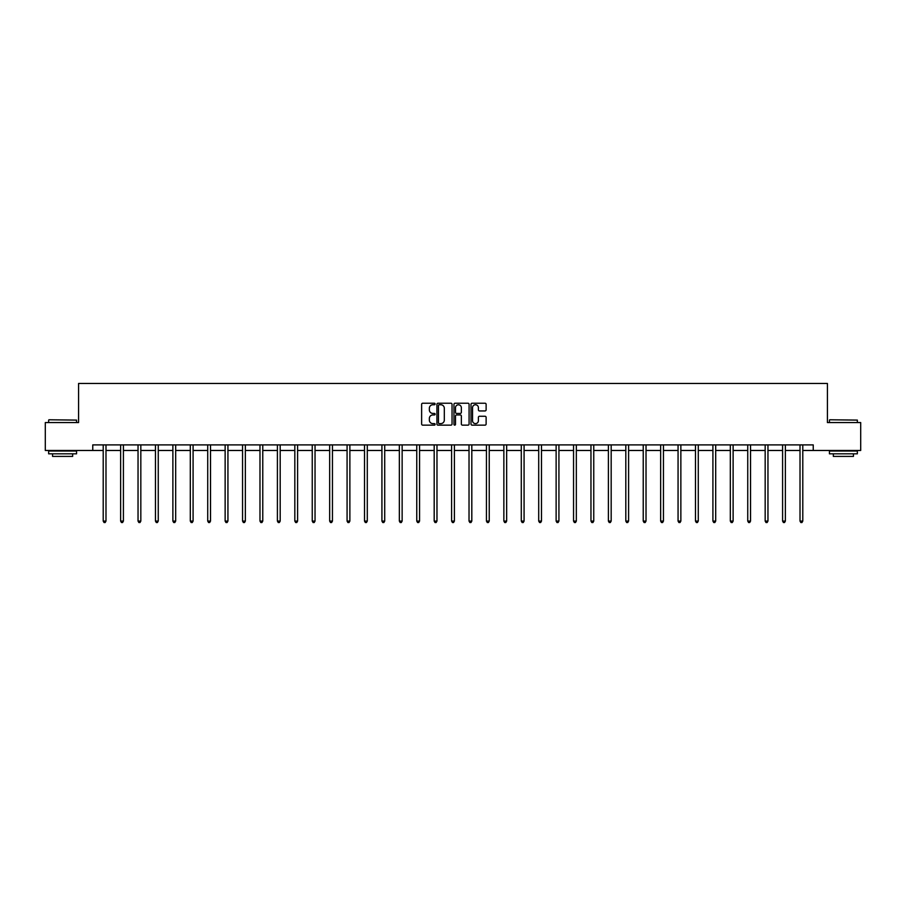 <?xml version="1.0" encoding="UTF-8"?>
<svg xmlns="http://www.w3.org/2000/svg" width="906" height="906" viewBox="0 0 906 906"><rect width="100%" height="100%" fill="white"/><g stroke="black" fill="none" stroke-linecap="round" stroke-linejoin="round"><path stroke-width="1.36" d="M435.129 403.985A0.77 0.77 0 0 0 434.37 403.227L422.717 403.227A1.099 1.099 0 0 0 421.63 404.314L421.63 424.053A1.099 1.099 0 0 0 422.717 425.14L434.37 425.14A0.77 0.77 0 0 0 435.129 424.382A0.77 0.77 0 0 0 434.37 423.612L432.864 423.612A3.511 3.511 0 0 1 429.353 420.101L429.353 418.459A3.511 3.511 0 0 1 432.864 414.948L434.37 414.948A0.77 0.77 0 0 0 435.129 414.189A0.77 0.77 0 0 0 434.37 413.419L432.864 413.419A3.511 3.511 0 0 1 429.353 409.908L429.353 408.266A3.511 3.511 0 0 1 432.864 404.755L434.37 404.755A0.77 0.77 0 0 0 435.129 403.985M485.038 410.95A1.099 1.099 0 0 0 486.126 409.852L486.126 404.314A1.099 1.099 0 0 0 485.038 403.227L472.094 403.227A1.099 1.099 0 0 0 471.007 404.314L471.007 424.053A1.099 1.099 0 0 0 472.094 425.14L485.038 425.14A1.099 1.099 0 0 0 486.126 424.053L486.126 417.36A1.099 1.099 0 0 0 485.038 416.262L479.5 416.262A1.099 1.099 0 0 0 478.402 417.36L478.402 420.678A2.933 2.933 0 0 1 475.469 423.612A2.933 2.933 0 0 1 472.536 420.678L472.536 407.689A2.933 2.933 0 0 1 475.469 404.755A2.933 2.933 0 0 1 478.402 407.689L478.402 409.852A1.099 1.099 0 0 0 479.5 410.95L485.038 410.95M92.763 450.475L45.3 450.475L45.3 422.558L78.573 422.558L78.573 383.476L827.427 383.476L827.427 422.558L860.7 422.558L860.7 450.475L813.237 450.475L813.237 444.891L92.763 444.891L92.763 450.475L103.205 450.475M452.037 404.314A1.099 1.099 0 0 0 450.95 403.227L438.006 403.227A1.099 1.099 0 0 0 436.919 404.314L436.919 424.053A1.099 1.099 0 0 0 438.006 425.14L450.95 425.14A1.099 1.099 0 0 0 452.037 424.053L452.037 404.314M455.05 403.227L467.994 403.227A1.099 1.099 0 0 1 469.082 404.314L469.082 424.053A1.099 1.099 0 0 1 467.994 425.14L462.456 425.14A1.099 1.099 0 0 1 461.358 424.053L461.358 416.047A1.099 1.099 0 0 0 460.259 414.948L456.59 414.948A1.099 1.099 0 0 0 455.492 416.047L455.492 424.382A0.77 0.77 0 0 1 454.721 425.14A0.77 0.77 0 0 1 453.963 424.382L453.963 404.314A1.099 1.099 0 0 1 455.05 403.227M105.991 450.475L120.623 450.475M123.409 450.475L138.04 450.475M140.826 450.475L155.458 450.475M158.256 450.475L172.876 450.475M175.673 450.475L190.305 450.475M193.091 450.475L207.723 450.475M210.509 450.475L225.141 450.475M227.938 450.475L242.559 450.475M245.356 450.475L259.977 450.475M262.774 450.475L277.406 450.475M280.192 450.475L294.824 450.475M297.61 450.475L312.242 450.475M315.039 450.475L329.659 450.475M332.457 450.475L347.077 450.475M349.875 450.475L364.506 450.475M367.292 450.475L381.924 450.475M384.71 450.475L399.342 450.475M402.139 450.475L416.76 450.475M419.557 450.475L434.189 450.475M436.975 450.475L451.607 450.475M454.393 450.475L469.025 450.475M471.811 450.475L486.443 450.475M489.24 450.475L503.861 450.475M506.658 450.475L521.29 450.475M524.076 450.475L538.708 450.475M541.494 450.475L556.125 450.475M558.923 450.475L573.543 450.475M576.341 450.475L590.961 450.475M593.758 450.475L608.39 450.475M611.176 450.475L625.808 450.475M628.594 450.475L643.226 450.475M646.023 450.475L660.644 450.475M663.441 450.475L678.062 450.475M680.859 450.475L695.491 450.475M698.277 450.475L712.909 450.475M715.695 450.475L730.327 450.475M733.124 450.475L747.744 450.475M750.542 450.475L765.174 450.475M767.96 450.475L782.591 450.475M785.377 450.475L800.009 450.475M802.795 450.475L813.237 450.475M439.217 404.755A0.77 0.77 0 0 0 438.447 405.526L438.447 422.842A0.77 0.77 0 0 0 439.217 423.612L440.803 423.612A3.511 3.511 0 0 0 444.314 420.101L444.314 408.266A3.511 3.511 0 0 0 440.803 404.755L439.217 404.755M461.358 407.745A2.933 2.933 0 0 0 458.425 404.812A2.933 2.933 0 0 0 455.492 407.745L455.492 412.321A1.099 1.099 0 0 0 456.59 413.419L460.259 413.419A1.099 1.099 0 0 0 461.358 412.321L461.358 407.745M106.138 444.891L106.07 445.061A1.121 1.121 0 0 0 105.991 445.469L105.991 521.075L103.205 521.075L103.205 445.469A1.121 1.121 0 0 0 103.114 445.061L103.058 444.891M105.991 521.075L105.153 522.524L104.043 522.524L103.205 521.075M48.981 419.772L76.568 420.101L48.981 419.772M62.605 453.827L48.652 453.827L48.652 451.029L76.568 451.029L76.568 453.827L62.605 453.827M72.661 453.827L72.661 456.398L52.559 456.398L52.559 453.827M829.771 419.772L857.348 420.101L829.771 419.772M843.395 453.827L829.432 453.827L829.432 451.029L857.348 451.029L857.348 453.827L843.395 453.827M853.441 453.827L853.441 456.398L833.339 456.398L833.339 453.827M123.556 444.891L123.488 445.061A1.121 1.121 0 0 0 123.409 445.469L123.409 521.075L120.623 521.075L120.623 445.469A1.121 1.121 0 0 0 120.543 445.061L120.475 444.891M123.409 521.075L122.57 522.524L121.461 522.524L120.623 521.075M140.974 444.891L140.917 445.061A1.121 1.121 0 0 0 140.826 445.469L140.826 521.075L138.04 521.075L138.04 445.469A1.121 1.121 0 0 0 137.961 445.061L137.893 444.891M140.826 521.075L140 522.524L138.878 522.524L138.04 521.075M158.403 444.891L158.335 445.061A1.121 1.121 0 0 0 158.256 445.469L158.256 521.075L155.458 521.075L155.458 445.469A1.121 1.121 0 0 0 155.379 445.061L155.311 444.891M158.256 521.075L157.418 522.524L156.296 522.524L155.458 521.075M175.821 444.891L175.753 445.061A1.121 1.121 0 0 0 175.673 445.469L175.673 521.075L172.876 521.075L172.876 445.469A1.121 1.121 0 0 0 172.797 445.061L172.729 444.891M175.673 521.075L174.835 522.524L173.714 522.524L172.876 521.075M193.238 444.891L193.171 445.061A1.121 1.121 0 0 0 193.091 445.469L193.091 521.075L190.305 521.075L190.305 445.469A1.121 1.121 0 0 0 190.215 445.061L190.158 444.891M193.091 521.075L192.253 522.524L191.143 522.524L190.305 521.075M210.656 444.891L210.588 445.061A1.121 1.121 0 0 0 210.509 445.469L210.509 521.075L207.723 521.075L207.723 445.469A1.121 1.121 0 0 0 207.644 445.061L207.576 444.891M210.509 521.075L209.671 522.524L208.561 522.524L207.723 521.075M228.074 444.891L228.018 445.061A1.121 1.121 0 0 0 227.938 445.469L227.938 521.075L225.141 521.075L225.141 445.469A1.121 1.121 0 0 0 225.062 445.061L224.994 444.891M227.938 521.075L227.1 522.524L225.979 522.524L225.141 521.075M245.503 444.891L245.435 445.061A1.121 1.121 0 0 0 245.356 445.469L245.356 521.075L242.559 521.075L242.559 445.469A1.121 1.121 0 0 0 242.48 445.061L242.412 444.891M245.356 521.075L244.518 522.524L243.397 522.524L242.559 521.075M262.921 444.891L262.853 445.061A1.121 1.121 0 0 0 262.774 445.469L262.774 521.075L259.977 521.075L259.977 445.469A1.121 1.121 0 0 0 259.897 445.061L259.841 444.891M262.774 521.075L261.936 522.524L260.815 522.524L259.977 521.075M280.339 444.891L280.271 445.061A1.121 1.121 0 0 0 280.192 445.469L280.192 521.075L277.406 521.075L277.406 445.469A1.121 1.121 0 0 0 277.327 445.061L277.259 444.891M280.192 521.075L279.354 522.524L278.244 522.524L277.406 521.075M297.757 444.891L297.7 445.061A1.121 1.121 0 0 0 297.61 445.469L297.61 521.075L294.824 521.075L294.824 445.469A1.121 1.121 0 0 0 294.744 445.061L294.676 444.891M297.61 521.075L296.772 522.524L295.662 522.524L294.824 521.075M315.186 444.891L315.118 445.061A1.121 1.121 0 0 0 315.039 445.469L315.039 521.075L312.242 521.075L312.242 445.469A1.121 1.121 0 0 0 312.162 445.061L312.094 444.891M315.039 521.075L314.201 522.524L313.08 522.524L312.242 521.075M332.604 444.891L332.536 445.061A1.121 1.121 0 0 0 332.457 445.469L332.457 521.075L329.659 521.075L329.659 445.469A1.121 1.121 0 0 0 329.58 445.061L329.512 444.891M332.457 521.075L331.619 522.524L330.497 522.524L329.659 521.075M350.022 444.891L349.954 445.061A1.121 1.121 0 0 0 349.875 445.469L349.875 521.075L347.077 521.075L347.077 445.469A1.121 1.121 0 0 0 346.998 445.061L346.941 444.891M349.875 521.075L349.036 522.524L347.915 522.524L347.077 521.075M367.44 444.891L367.372 445.061A1.121 1.121 0 0 0 367.292 445.469L367.292 521.075L364.506 521.075L364.506 445.469A1.121 1.121 0 0 0 364.427 445.061L364.359 444.891M367.292 521.075L366.454 522.524L365.345 522.524L364.506 521.075M384.857 444.891L384.801 445.061A1.121 1.121 0 0 0 384.71 445.469L384.71 521.075L381.924 521.075L381.924 445.469A1.121 1.121 0 0 0 381.845 445.061L381.777 444.891M384.71 521.075L383.872 522.524L382.762 522.524L381.924 521.075M402.287 444.891L402.219 445.061A1.121 1.121 0 0 0 402.139 445.469L402.139 521.075L399.342 521.075L399.342 445.469A1.121 1.121 0 0 0 399.263 445.061L399.195 444.891M402.139 521.075L401.301 522.524L400.18 522.524L399.342 521.075M419.705 444.891L419.637 445.061A1.121 1.121 0 0 0 419.557 445.469L419.557 521.075L416.76 521.075L416.76 445.469A1.121 1.121 0 0 0 416.681 445.061L416.613 444.891M419.557 521.075L418.719 522.524L417.598 522.524L416.76 521.075M437.122 444.891L437.054 445.061A1.121 1.121 0 0 0 436.975 445.469L436.975 521.075L434.189 521.075L434.189 445.469A1.121 1.121 0 0 0 434.099 445.061L434.042 444.891M436.975 521.075L436.137 522.524L435.016 522.524L434.189 521.075M454.54 444.891L454.472 445.061A1.121 1.121 0 0 0 454.393 445.469L454.393 521.075L451.607 521.075L451.607 445.469A1.121 1.121 0 0 0 451.528 445.061L451.46 444.891M454.393 521.075L453.555 522.524L452.445 522.524L451.607 521.075M471.958 444.891L471.901 445.061A1.121 1.121 0 0 0 471.811 445.469L471.811 521.075L469.025 521.075L469.025 445.469A1.121 1.121 0 0 0 468.946 445.061L468.878 444.891M471.811 521.075L470.984 522.524L469.863 522.524L469.025 521.075M489.387 444.891L489.319 445.061A1.121 1.121 0 0 0 489.24 445.469L489.24 521.075L486.443 521.075L486.443 445.469A1.121 1.121 0 0 0 486.363 445.061L486.296 444.891M489.24 521.075L488.402 522.524L487.281 522.524L486.443 521.075M506.805 444.891L506.737 445.061A1.121 1.121 0 0 0 506.658 445.469L506.658 521.075L503.861 521.075L503.861 445.469A1.121 1.121 0 0 0 503.781 445.061L503.713 444.891M506.658 521.075L505.82 522.524L504.699 522.524L503.861 521.075M524.223 444.891L524.155 445.061A1.121 1.121 0 0 0 524.076 445.469L524.076 521.075L521.29 521.075L521.29 445.469A1.121 1.121 0 0 0 521.199 445.061L521.143 444.891M524.076 521.075L523.238 522.524L522.128 522.524L521.29 521.075M541.641 444.891L541.573 445.061A1.121 1.121 0 0 0 541.494 445.469L541.494 521.075L538.708 521.075L538.708 445.469A1.121 1.121 0 0 0 538.628 445.061L538.56 444.891M541.494 521.075L540.655 522.524L539.546 522.524L538.708 521.075M559.059 444.891L559.002 445.061A1.121 1.121 0 0 0 558.923 445.469L558.923 521.075L556.125 521.075L556.125 445.469A1.121 1.121 0 0 0 556.046 445.061L555.978 444.891M558.923 521.075L558.085 522.524L556.964 522.524L556.125 521.075M576.488 444.891L576.42 445.061A1.121 1.121 0 0 0 576.341 445.469L576.341 521.075L573.543 521.075L573.543 445.469A1.121 1.121 0 0 0 573.464 445.061L573.396 444.891M576.341 521.075L575.503 522.524L574.381 522.524L573.543 521.075M593.906 444.891L593.838 445.061A1.121 1.121 0 0 0 593.758 445.469L593.758 521.075L590.961 521.075L590.961 445.469A1.121 1.121 0 0 0 590.882 445.061L590.814 444.891M593.758 521.075L592.92 522.524L591.799 522.524L590.961 521.075M611.323 444.891L611.256 445.061A1.121 1.121 0 0 0 611.176 445.469L611.176 521.075L608.39 521.075L608.39 445.469A1.121 1.121 0 0 0 608.3 445.061L608.243 444.891M611.176 521.075L610.338 522.524L609.228 522.524L608.39 521.075M628.741 444.891L628.673 445.061A1.121 1.121 0 0 0 628.594 445.469L628.594 521.075L625.808 521.075L625.808 445.469A1.121 1.121 0 0 0 625.729 445.061L625.661 444.891M628.594 521.075L627.756 522.524L626.646 522.524L625.808 521.075M646.159 444.891L646.103 445.061A1.121 1.121 0 0 0 646.023 445.469L646.023 521.075L643.226 521.075L643.226 445.469A1.121 1.121 0 0 0 643.147 445.061L643.079 444.891M646.023 521.075L645.185 522.524L644.064 522.524L643.226 521.075M663.588 444.891L663.52 445.061A1.121 1.121 0 0 0 663.441 445.469L663.441 521.075L660.644 521.075L660.644 445.469A1.121 1.121 0 0 0 660.565 445.061L660.497 444.891M663.441 521.075L662.603 522.524L661.482 522.524L660.644 521.075M681.006 444.891L680.938 445.061A1.121 1.121 0 0 0 680.859 445.469L680.859 521.075L678.062 521.075L678.062 445.469A1.121 1.121 0 0 0 677.982 445.061L677.926 444.891M680.859 521.075L680.021 522.524L678.9 522.524L678.062 521.075M698.424 444.891L698.356 445.061A1.121 1.121 0 0 0 698.277 445.469L698.277 521.075L695.491 521.075L695.491 445.469A1.121 1.121 0 0 0 695.412 445.061L695.344 444.891M698.277 521.075L697.439 522.524L696.329 522.524L695.491 521.075M715.842 444.891L715.785 445.061A1.121 1.121 0 0 0 715.695 445.469L715.695 521.075L712.909 521.075L712.909 445.469A1.121 1.121 0 0 0 712.829 445.061L712.762 444.891M715.695 521.075L714.857 522.524L713.747 522.524L712.909 521.075M733.271 444.891L733.203 445.061A1.121 1.121 0 0 0 733.124 445.469L733.124 521.075L730.327 521.075L730.327 445.469A1.121 1.121 0 0 0 730.247 445.061L730.179 444.891M733.124 521.075L732.286 522.524L731.165 522.524L730.327 521.075M750.689 444.891L750.621 445.061A1.121 1.121 0 0 0 750.542 445.469L750.542 521.075L747.744 521.075L747.744 445.469A1.121 1.121 0 0 0 747.665 445.061L747.597 444.891M750.542 521.075L749.704 522.524L748.583 522.524L747.744 521.075M768.107 444.891L768.039 445.061A1.121 1.121 0 0 0 767.96 445.469L767.96 521.075L765.174 521.075L765.174 445.469A1.121 1.121 0 0 0 765.083 445.061L765.026 444.891M767.96 521.075L767.122 522.524L766 522.524L765.174 521.075M785.525 444.891L785.457 445.061A1.121 1.121 0 0 0 785.377 445.469L785.377 521.075L782.591 521.075L782.591 445.469A1.121 1.121 0 0 0 782.512 445.061L782.444 444.891M785.377 521.075L784.539 522.524L783.43 522.524L782.591 521.075M802.942 444.891L802.886 445.061A1.121 1.121 0 0 0 802.795 445.469L802.795 521.075L800.009 521.075L800.009 445.469A1.121 1.121 0 0 0 799.93 445.061L799.862 444.891M802.795 521.075L801.957 522.524L800.847 522.524L800.009 521.075M48.652 422.558L48.652 420.101M76.568 422.558L76.568 420.101M829.432 422.558L829.432 420.101M857.348 422.558L857.348 420.101"/></g></svg>
